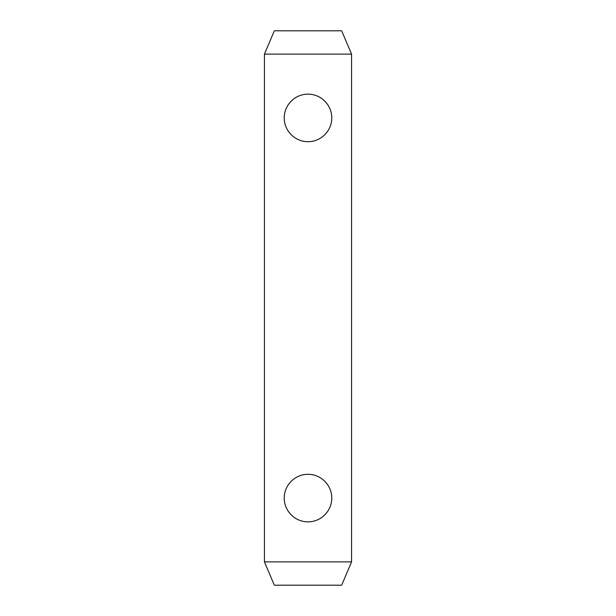 <?xml version="1.0" encoding="UTF-8"?>
<svg xmlns="http://www.w3.org/2000/svg" width="616" height="616" viewBox="0 0 616 616"><rect width="100%" height="100%" fill="white"/><g stroke="black" fill="none" stroke-linecap="round" stroke-linejoin="round"><path stroke-width="0.92" d="M277.2 54.123L351.559 54.123L351.559 561.877L264.441 561.877L264.441 54.123L277.2 54.123M351.559 54.123L341.657 30.8L274.343 30.8L264.441 54.123M308 474.32C295.025 474.197 284.091 485.192 284.238 498.082C284.091 510.964 295.025 521.96 308 521.837C295.025 521.96 284.091 510.964 284.238 498.082C284.091 485.192 295.025 474.197 308 474.32C320.975 474.197 331.909 485.192 331.762 498.082C331.909 510.964 320.975 521.96 308 521.837M308 94.163C295.025 94.04 284.091 105.036 284.238 117.918C284.091 130.808 295.025 141.803 308 141.68C295.025 141.803 284.091 130.808 284.238 117.918C284.091 105.036 295.025 94.04 308 94.163C320.975 94.04 331.909 105.036 331.762 117.918C331.909 130.808 320.975 141.803 308 141.68M264.441 561.877L274.343 585.2L341.657 585.2L351.559 561.877"/></g></svg>
